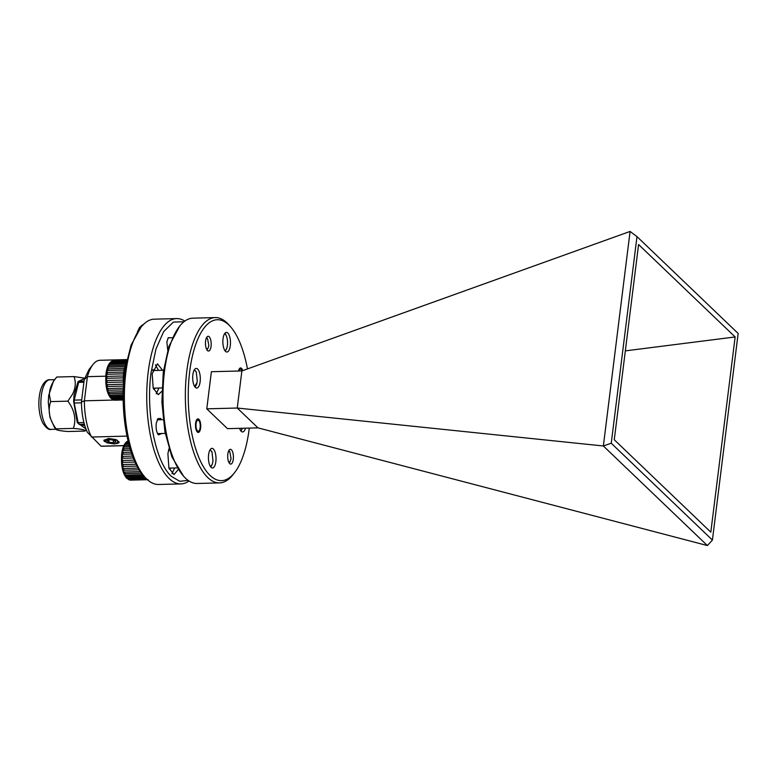 <?xml version="1.0" encoding="UTF-8"?>
<svg xmlns="http://www.w3.org/2000/svg" width="777" height="777" viewBox="0 0 777 777"><rect width="100%" height="100%" fill="white"/><g stroke="black" fill="none" stroke-linecap="round" stroke-linejoin="round"><path stroke-width="1.17" d="M131.196 452.156L122.688 452.408L123.028 450.446L130.565 450.213L123.028 450.446M130.07 448.591L123.397 448.815L123.893 447.096L129.584 446.901M129.205 445.542L124.388 445.726L125.019 444.327L128.836 444.172M128.564 443.123L125.621 443.269L126.36 442.259L128.322 442.142M128.156 441.453L127.04 441.559L128.38 440.889M139.355 329.701L138.83 329.769L139.462 328.38L140.151 328.302M141.006 327.224L140.064 327.321L140.802 326.311L141.832 326.214M142.453 325.505L141.482 325.612L142.987 324.932M143.56 324.621L143.026 324.718L143.56 324.621M124.087 370.037L123.844 372.037L106.973 372.474L107.313 370.503L124.087 370.037A19.843 7.683 -91.5 0 1 124.456 368.395L107.682 368.881L108.178 367.162L124.951 366.676A19.843 7.683 -91.5 0 1 125.456 365.287L108.673 365.792L109.819 364.316L126.078 363.898A19.843 7.683 -91.5 0 1 126.107 363.84M126.301 362.84L109.907 363.335L111.169 362.237L126.496 361.839M126.632 361.15L111.325 361.626L112.665 360.955L126.748 360.586M113.714 360.606L126.836 360.188M112.665 360.955A19.843 7.683 -91.5 0 1 113.403 360.645L112.869 360.732M84.693 378.146L74.019 376.583L56.779 377.03L53.448 381.235L48.728 395.308L48.281 402.097L49.932 417.317L54.652 427.748L56.129 428.846C55.148 429.866 59.033 430.759 67.774 431.517L85.014 431.07L86.179 429.594M56.779 377.03C51.855 382.799 49.398 388.743 49.407 394.842L50.631 401.602C47.591 410.742 49.417 419.823 56.129 428.846L73.368 428.399C82.109 429.166 85.985 430.05 85.014 431.07M74.019 376.583C76.088 382.216 75.592 388.102 72.514 394.24L67.871 401.155C74.573 410.178 76.408 419.259 73.368 428.399M85.917 428.933L77.311 422.649L73.64 401.437L74.097 394.648L78.118 381.536L84.606 378.428M108.722 438.529L117.337 440.229L117.842 443.298L114.326 443.9L104.885 441.686L108.722 438.529M117.842 443.298A7.721 2.584 -172.9 0 0 117.968 443.249A7.721 2.584 -172.9 0 0 119.182 442.123M114.374 443.949L107.003 442.822L103.865 440.258L108.663 438.481L116.045 439.607L119.182 442.162L114.374 443.949M103.875 440.209A7.721 2.584 -172.9 0 0 104.778 441.608A7.721 2.584 -172.9 0 0 104.856 441.666M126.175 363.957L125.456 365.287M124.951 366.676L124.456 368.395M123.514 373.824L123.446 375.971L106.575 376.418L106.75 374.281L123.514 373.824A19.843 7.683 -91.5 0 1 123.621 372.902A19.843 7.683 -91.5 0 1 123.747 371.998M184.848 321.086A82.683 32.003 88.5 0 0 176.641 318.589L154.293 319.172A82.683 32.003 88.5 0 0 141.055 327.156L131.099 345.046L125.476 367.521L123.99 379.419C120.367 416.083 128.788 458.925 142.715 474.64L144.959 477.195A82.683 32.003 88.5 0 0 158.586 484.479L180.944 483.906A82.683 32.003 88.5 0 0 189.005 480.973M141.055 327.156A82.683 32.003 88.5 0 0 125.855 372.552A82.683 32.003 88.5 0 0 144.959 477.195M206.235 338.325L207.566 338.685L208.848 345.658L207.828 348.679L206.517 349.116M228.467 451.369L229.798 451.728L231.07 458.702L230.06 461.732L228.749 462.16M176.641 318.589A82.683 32.003 88.5 0 0 148.213 371.969A82.683 32.003 88.5 0 0 169.163 478.545A82.683 32.003 88.5 0 0 180.944 483.906M172.329 337.713L168.774 337.801A6.886 2.671 88.5 0 0 167.978 338.141M157.721 433.906A7.391 2.855 88.5 0 0 158.372 434.081A7.391 2.855 88.5 0 0 159.392 433.556M171.435 468.045L169.211 468.987M155.721 388.111L153.496 389.054M188.112 480.371L179.74 481.303L171.455 476.437C155.419 462.237 145.649 412.509 151.059 372.698L155.924 349.126L163.665 331.585L173.397 322.086L183.984 321.746M169.007 448.63L167.9 453.7L168.9 467.997L174.009 474.601L178.273 469.493M171.95 473.727L174.67 467.958M162.558 370.289L157.488 363.801L152.185 373.766L153.186 388.063L158.294 394.667L161.878 391.307M156.235 393.793L158.955 388.024M170.882 337.742L168.279 337.704L166.861 341.938L167.725 350.116M161.451 419.716L160.528 418.414L157.857 418.696L156.235 423.533C155.808 428.729 156.556 432.517 158.479 434.906L161.81 433.498M247.455 368.92A80.478 31.148 88.5 0 0 230.614 326.826L228.885 324.864A82.683 32.003 88.5 0 0 227.039 322.941A82.683 32.003 88.5 0 0 215.258 317.579L192.9 318.162A82.683 32.003 88.5 0 0 179.672 326.146L168.91 346.338L163.257 372.377L161.898 402.117L164.918 431.672L171.902 456.895L183.576 476.194A82.683 32.003 88.5 0 0 185.421 478.127A82.683 32.003 88.5 0 0 197.203 483.479L219.561 482.896A82.683 32.003 88.5 0 0 232.789 474.912L234.411 472.872A80.478 31.148 88.5 0 0 249.213 428.681A80.478 31.148 88.5 0 0 249.281 428.088M179.672 326.146A82.683 32.003 88.5 0 0 163.063 401.651A82.683 32.003 88.5 0 0 183.576 476.194M240.987 431.05L242.453 428.263L240.783 430.808M210.178 449.601L212.004 452.117L212.995 460.926L212.315 464.209L210.625 466.822M210.829 467.074L212.383 464.005M194.464 369.658L196.29 372.183L197.271 380.992L196.6 384.275L194.91 386.888M195.114 387.14L196.668 384.071M224.621 333.644A8.819 3.409 -91.5 0 1 226.447 336.159A8.819 3.409 -91.5 0 1 227.438 344.978L227.331 345.814A8.819 3.409 -91.5 0 1 226.758 348.261A8.819 3.409 -91.5 0 1 225.077 350.874M225.272 351.117L226.738 348.329M196.076 423.708A5.517 2.137 -91.5 0 1 198.883 420.629A5.517 2.137 -91.5 0 1 200.155 427.612A5.517 2.137 -91.5 0 1 199.145 430.633A5.517 2.137 -91.5 0 1 196.756 429.71A5.517 2.137 -91.5 0 1 196.076 423.708M198.883 420.629L197.892 419.502A6.779 2.622 88.5 0 0 197.358 419.065M239.112 370.998A5.517 2.137 -91.5 0 1 241.53 369.697A5.517 2.137 -91.5 0 1 242.191 370.814M241.53 369.697L240.54 368.57A6.779 2.622 88.5 0 0 240.015 368.123M215.258 317.579A82.683 32.003 88.5 0 0 186.83 370.959A82.683 32.003 88.5 0 0 207.78 477.544A82.683 32.003 88.5 0 0 219.561 482.896M245.503 428.185A9.81 3.798 -91.5 0 1 242.638 431.954A9.81 3.798 -91.5 0 1 239.569 428.341M215.851 461.645A9.81 3.798 -91.5 0 1 212.48 467.977A9.81 3.798 -91.5 0 1 208.595 454.691A9.81 3.798 -91.5 0 1 211.966 448.358A9.81 3.798 -91.5 0 1 215.851 461.645M200.136 381.701A9.81 3.798 -91.5 0 1 196.756 388.034A9.81 3.798 -91.5 0 1 192.871 374.757A9.81 3.798 -91.5 0 1 196.251 368.424A9.81 3.798 -91.5 0 1 200.136 381.701M230.293 345.687A9.81 3.798 -91.5 0 1 226.923 352.02A9.81 3.798 -91.5 0 1 223.038 338.733A9.81 3.798 -91.5 0 1 226.408 332.401A9.81 3.798 -91.5 0 1 230.293 345.687M197.708 432.284A6.779 2.622 88.5 0 0 198.213 431.808L199.145 430.633M200.621 428.059A6.779 2.622 -91.5 0 1 198.29 432.439A6.779 2.622 -91.5 0 1 195.61 423.251A6.779 2.622 -91.5 0 1 197.941 418.881A6.779 2.622 -91.5 0 1 200.621 428.059M233.285 459.324A7.391 2.855 -91.5 0 1 230.75 464.092A7.391 2.855 -91.5 0 1 227.826 454.098A7.391 2.855 -91.5 0 1 230.361 449.329A7.391 2.855 -91.5 0 1 233.285 459.324M211.062 346.28A7.391 2.855 -91.5 0 1 208.518 351.049A7.391 2.855 -91.5 0 1 205.594 341.045A7.391 2.855 -91.5 0 1 208.139 336.276A7.391 2.855 -91.5 0 1 211.062 346.28M230.614 326.826A80.478 31.148 88.5 0 0 189.675 371.688A80.478 31.148 88.5 0 0 199.631 459.343A80.478 31.148 88.5 0 0 234.411 472.872M603.36 445.979L237.257 408.032L257.974 427.865L707.381 545.561L603.36 445.979L630.079 231.439L241.88 370.93L237.257 408.032L206.779 408.828L211.393 371.717L241.88 370.93M257.974 427.865L227.486 428.651L206.779 408.828M603.408 445.94L611.246 443.23L712.412 540.073L707.381 545.561M238.49 371.017A6.779 2.622 -91.5 0 1 240.588 367.939A6.779 2.622 -91.5 0 1 242.764 370.61M630.128 231.468L636.985 236.616L611.246 443.23M735.139 336.956L710.819 532.167L614.267 439.733L638.577 244.522L735.139 336.956L625.33 350.874M712.412 540.073L738.15 333.459L636.985 236.616M226.447 336.159L226.185 335.479A9.81 3.798 88.5 0 0 224.893 333.275M194.648 386.499L196.707 383.168M159.032 419.784A7.391 2.855 88.5 0 0 157.993 419.308A7.391 2.855 88.5 0 0 157.343 419.522M158.498 370.396L155.478 364.782M152.991 369.658L155.254 370.474M168.706 449.592L169.269 449.465M126.972 359.586L99.942 360.285A42.997 16.638 88.5 0 0 93.055 364.432A42.997 16.638 88.5 0 0 87.393 376.67L105.759 376.194M93.055 364.432L89.005 369.551L84.246 379.574L87.393 376.67L84.382 400.815L113.908 400.048M84.246 379.574L81.439 402.078L84.382 400.815A42.997 16.638 88.5 0 0 91.501 437.033L126.972 436.111M81.439 402.078C81.653 414.277 83.634 424.359 87.393 432.323L101.059 446.183L123.844 445.59M101.059 446.183A42.997 16.638 88.5 0 0 102.175 446.251L123.805 445.687M123.271 377.884L123.388 380.089L106.517 380.526L106.507 378.321L123.271 377.884A19.843 7.683 -91.5 0 1 123.349 375.961M123.368 382.031L123.553 384.207L106.779 384.634L106.595 382.459L123.368 382.031A19.843 7.683 -91.5 0 1 123.281 380.089M141.268 473.164L141.909 474.708L125.651 475.135L124.485 473.543L141.268 473.164A19.843 7.683 -91.5 0 1 141.025 472.484M142.521 475.932L143.269 477.127L127.01 477.544L125.738 476.301L142.521 475.932A19.843 7.683 -91.5 0 1 141.909 474.708M143.959 478.001L144.775 478.778L128.516 479.205L127.175 478.36L143.959 478.001A19.843 7.683 -91.5 0 1 143.269 477.127M145.522 479.273L128.72 479.632L145.522 479.273A19.843 7.683 -91.5 0 1 144.775 478.778M146.445 479.535L130.109 480.031A19.843 7.683 -91.5 0 0 130.866 480.128L147.125 479.71A19.843 7.683 -91.5 0 1 146.367 479.613M147.125 479.71L148.048 479.496M114.258 440.336L109.878 439.636L107.139 440.52L108.79 442.094L113.17 442.793L115.899 441.909L114.258 440.336M107.459 440.17L108.79 442.094L113.17 442.793L115.899 441.909L115.627 441.103M107.663 440.054L107.139 440.52M115.899 441.909L115.151 440.559M113.17 442.793L113.51 440.083M108.79 442.094L109.091 439.685M84.8 425.679L79.108 424.368L78.137 422.678L74.174 403.04L74.213 400.097L78.642 382.381L79.652 381.138L84.062 381.031M78.642 382.381L83.916 382.245M81.711 399.902L74.213 400.097M79.108 424.368L84.372 424.232M74.174 403.04L81.449 402.845M83.916 422.523L78.137 422.678M67.871 401.155L50.631 401.602M139.462 328.38L140.103 328.36M140.802 326.311L141.773 326.282M142.298 325.029L142.919 325.009M123.213 399.873L114.394 400.097A19.843 7.683 -91.5 0 0 115.151 400.194L123.213 399.98M115.103 400.194L123.213 399.796M113.005 399.699L123.213 399.514M129.574 479.972L128.72 479.632M123.203 398.999L112.267 399.213L123.203 398.922M127.982 479.147L144.862 478.7M112.267 399.213L111.451 398.426L123.203 398.193M123.203 397.3L110.771 397.562L123.203 397.232M126.486 477.496L143.356 477.059M110.771 397.562L110.023 396.367L123.203 396.085M123.213 394.852L109.411 395.153L123.213 394.794M125.126 475.097L142.006 474.65M109.411 395.153L108.77 393.609L123.242 393.288M123.271 391.763L108.265 392.113L123.271 391.715M140.443 471.658L123.98 472.047L140.414 471.62M126.738 360.664L112.131 361.043M108.265 392.113L107.76 390.268L123.329 389.908M123.98 472.047L123.475 470.202L139.229 469.832M123.407 388.16L107.372 388.549L123.407 388.131M138.189 468.123L123.096 468.482L138.17 468.094M126.486 361.917L110.645 362.325M128.341 442.21L126.36 442.259M107.372 388.549L107.022 386.49L123.504 386.091M123.096 468.482L122.737 466.433L137.053 466.083M136.092 464.219L122.504 464.568L136.082 464.209M106.779 384.634L123.621 384.188M126.088 363.957L109.304 364.394M128.856 444.23L125.019 444.327M122.504 464.568L122.31 462.393L135.062 462.072M134.207 460.139L122.232 460.46L122.222 458.255L133.314 457.974M125.048 366.725L108.178 367.162M129.594 446.95L123.893 447.096M106.507 378.321L123.378 377.884M122.222 458.255L133.304 457.964M132.576 456.06L122.29 456.352L122.465 454.215L131.818 453.972L122.465 454.215M124.184 370.066L107.313 370.503M106.75 374.281L123.621 373.844M123.203 452.36A19.843 7.683 88.5 0 0 123.077 453.263A19.843 7.683 88.5 0 0 122.97 454.186M123.543 450.388A19.843 7.683 -91.5 0 1 123.912 448.756M124.407 447.037A19.843 7.683 -91.5 0 1 124.912 445.648M125.544 444.25A19.843 7.683 -91.5 0 1 126.146 443.181M126.884 442.181A19.843 7.683 -91.5 0 1 127.574 441.472M139.986 328.302A19.843 7.683 -91.5 0 1 140.588 327.234M141.327 326.223A19.843 7.683 -91.5 0 1 142.016 325.514M107.488 372.426A19.843 7.683 88.5 0 0 107.362 373.329A19.843 7.683 88.5 0 0 107.255 374.252M107.828 370.454A19.843 7.683 -91.5 0 1 108.197 368.822M108.693 367.094A19.843 7.683 -91.5 0 1 109.198 365.714M109.819 364.316A19.843 7.683 -91.5 0 1 110.431 363.248M111.169 362.237A19.843 7.683 -91.5 0 1 111.859 361.538M49.845 379.788A24.806 9.596 88.5 0 0 40.88 402.369A24.806 9.596 88.5 0 0 47.601 427.777A24.806 9.596 88.5 0 0 51.136 429.38C49.038 430.176 46.28 428.088 42.852 423.144C40.142 417.618 38.801 410.78 38.85 402.632C39.413 382.517 47.611 379.137 49.845 379.788L54.691 379.662M113.539 399.767L112.801 399.271M129.254 479.7L128.516 479.205M111.985 398.484A19.843 7.683 -91.5 0 1 111.296 397.61M127.7 478.428A19.843 7.683 -91.5 0 1 127.01 477.544M110.548 396.416A19.843 7.683 -91.5 0 1 109.936 395.202M126.262 476.35A19.843 7.683 -91.5 0 1 125.651 475.135M109.295 393.648A19.843 7.683 -91.5 0 1 108.78 392.142M125.01 473.582A19.843 7.683 -91.5 0 1 124.495 472.076M108.275 390.297A19.843 7.683 -91.5 0 1 107.886 388.558M123.99 470.231A19.843 7.683 -91.5 0 1 123.601 468.502M107.537 386.509A19.843 7.683 -91.5 0 1 107.294 384.625M123.252 466.443A19.843 7.683 -91.5 0 1 123.009 464.568M107.109 382.449A19.843 7.683 -91.5 0 1 107.022 380.507M122.824 462.393A19.843 7.683 -91.5 0 1 122.737 460.44M107.012 378.302A19.843 7.683 -91.5 0 1 107.09 376.379M122.727 458.245A19.843 7.683 -91.5 0 1 122.805 456.313M129.312 479.895L126.641 478.176C122.523 473.3 120.882 465.17 121.707 453.768C122.64 446.454 124.951 442.084 128.642 440.656M137.344 332.119L139.491 327.515L143.085 324.699M113.597 399.961L110.926 398.242C106.808 393.366 105.167 385.237 105.993 373.834C106.925 366.521 109.236 362.15 112.927 360.713M207.576 338.685L206.585 337.558M229.798 451.728L228.807 450.611M157.197 419.833L163.141 419.677M168.473 450.475L169.58 450.446M152.758 370.542L163.529 370.26M196.29 372.183L196.027 371.503M212.004 452.117L211.742 451.437M153.215 388.179L161.985 387.946M168.93 468.113L177.273 467.89M157.556 433.605L165.248 433.401M230.06 461.732L229.128 462.898M207.828 348.679L206.905 349.854M55.983 429.254L51.136 429.38M130.827 480.128L129.613 479.982"/></g></svg>
